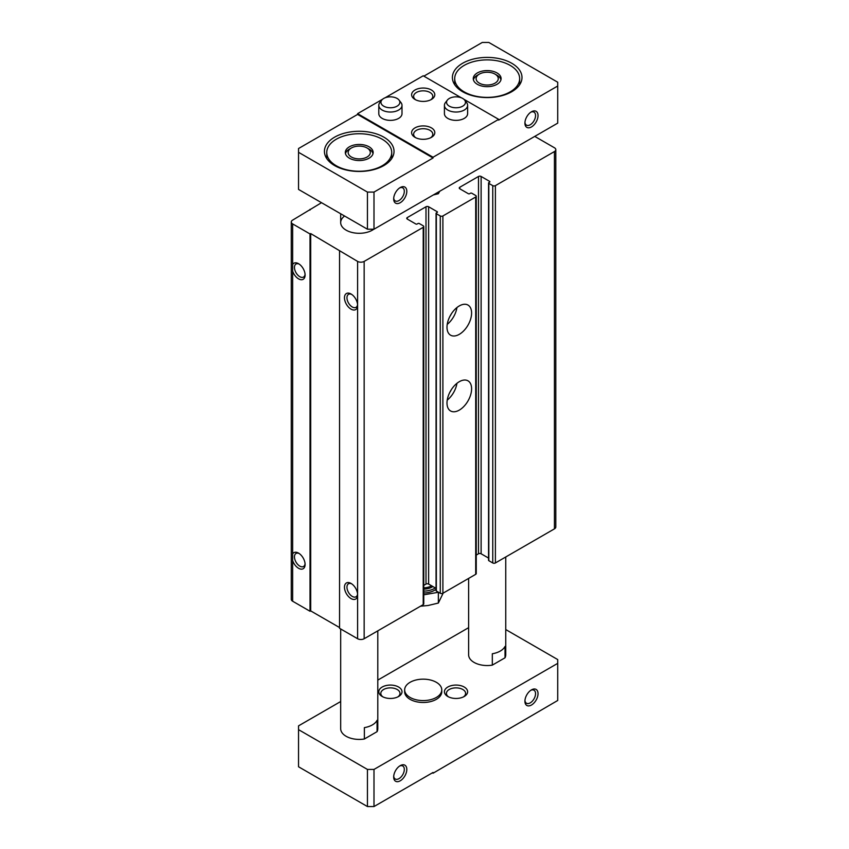 <?xml version="1.0" encoding="UTF-8"?>
<svg xmlns="http://www.w3.org/2000/svg" width="849" height="849" viewBox="0 0 849 849"><rect width="100%" height="100%" fill="white"/><g stroke="black" fill="none" stroke-linecap="round" stroke-linejoin="round"><path stroke-width="1.27" d="M321.506 202.699L292.64 220.124A4.638 2.674 0 0 0 291.281 222.013L291.281 599.33A4.638 2.674 0 0 0 292.64 601.219L292.64 223.913L310.023 233.953L310.681 233.571L357.599 261.407A4.638 2.674 0 0 0 364.157 261.407L423.216 227.32A1.857 1.072 0 0 0 423.757 226.556A1.857 1.072 0 0 0 423.216 225.802L419.279 223.531A0.923 0.531 0 0 0 417.963 223.531L417.146 223.998A0.923 0.531 0 0 1 415.83 223.998L407.297 219.074L407.297 217.567A1.857 1.072 0 0 0 406.756 218.32A1.857 1.072 0 0 0 407.297 219.074M291.281 222.013A4.638 2.674 0 0 0 292.64 223.913M476.247 555.076L478.496 553.781A1.857 1.072 0 0 1 481.118 553.781L481.118 176.465L489.65 181.389A0.923 0.531 0 0 1 489.65 182.142L488.822 182.62A0.923 0.531 0 0 0 488.822 183.373L492.76 185.644A1.857 1.072 0 0 0 495.392 185.644L554.439 151.557A4.638 2.674 0 0 0 555.798 149.657A4.638 2.674 0 0 0 554.439 147.768L534.753 136.402M310.023 210.085L310.023 209.321M292.64 560.584A9.275 5.359 -120 0 0 298.54 568.268A9.275 5.359 -120 0 0 305.099 564.479A9.275 5.359 -120 0 0 298.54 553.113A9.275 5.359 -120 0 0 292.64 553.972M292.64 601.219L310.023 611.259L310.023 233.953M292.64 271.16A9.275 5.359 -120 0 0 298.54 278.843A9.275 5.359 -120 0 0 305.099 275.055A9.275 5.359 -120 0 0 298.54 263.689A9.275 5.359 -120 0 0 292.64 264.548M310.023 611.259L310.681 610.887L310.681 233.571M310.681 610.887L339.547 627.549M423.757 226.556L423.757 603.872A1.857 1.072 0 0 1 423.216 604.637L364.157 638.724A4.638 2.674 0 0 1 357.599 638.724L339.547 628.313L339.547 250.996M357.599 638.724L357.599 594.788A9.275 5.359 -120 0 0 351.03 583.422A9.275 5.359 -120 0 0 344.471 587.211A9.275 5.359 -120 0 0 351.03 598.577A9.275 5.359 -120 0 0 357.599 594.788L357.599 305.353A9.275 5.359 -120 0 0 351.03 293.987A9.275 5.359 -120 0 0 344.471 297.776A9.275 5.359 -120 0 0 351.03 309.142A9.275 5.359 -120 0 0 357.599 305.353L357.599 261.407M407.297 217.567L425.996 206.763A1.857 1.072 0 0 1 428.628 206.763L437.15 211.688A0.923 0.531 0 0 1 437.15 212.452L436.333 212.919A0.923 0.531 0 0 0 436.333 213.683L440.27 215.954A1.857 1.072 0 0 0 442.891 215.954L475.705 197.01A1.857 1.072 0 0 0 476.247 196.257A1.857 1.072 0 0 0 475.705 195.493L471.768 193.222A0.923 0.531 0 0 0 470.452 193.222L469.635 193.699A0.923 0.531 0 0 1 468.319 193.699L459.787 188.775L459.787 187.258A1.857 1.072 0 0 0 459.245 188.011A1.857 1.072 0 0 0 459.787 188.775M423.757 585.375L425.996 584.08L425.996 206.763M436.057 588.378L428.628 584.08A1.857 1.072 0 0 0 425.996 584.08M436.057 213.301L436.057 590.617A0.923 0.531 0 0 0 436.333 591L440.27 593.271A1.857 1.072 0 0 0 442.891 593.271L475.705 574.327A1.857 1.072 0 0 0 476.247 573.574L476.247 196.257M459.298 410.109A17.394 10.05 -60 0 1 450.596 410.969A17.394 10.05 -60 0 1 450.596 390.88A17.394 10.05 -60 0 1 468.001 380.83A17.394 10.05 -60 0 1 470.664 394.774A17.394 10.05 -60 0 1 459.298 410.109M459.298 334.336A17.394 10.05 -60 0 1 450.596 335.196A17.394 10.05 -60 0 1 450.596 315.106A17.394 10.05 -60 0 1 468.001 305.067A17.394 10.05 -60 0 1 470.664 319.001A17.394 10.05 -60 0 1 459.298 334.336M459.787 187.258L478.496 176.465A1.857 1.072 0 0 1 481.118 176.465M481.118 553.781L488.557 558.069M488.557 182.991L488.557 560.308A0.923 0.531 0 0 0 488.822 560.69L492.76 562.961A1.857 1.072 0 0 0 495.392 562.961L554.439 528.863A4.638 2.674 0 0 0 555.798 526.974L555.798 149.657M373.815 229.209A18.561 10.719 180 0 1 353.163 232.711A18.561 10.719 180 0 1 340.682 222.587A18.561 10.719 180 0 1 344.577 216.017M351.688 294.412A7.524 4.341 -120 0 0 348.514 294.338A7.524 4.341 -120 0 0 347.368 300.366A7.524 4.341 -120 0 0 352.282 306.988A7.524 4.341 -120 0 0 356.039 307.359A7.524 4.341 -120 0 0 357.567 304.579M299.198 264.103A7.524 4.341 -120 0 0 296.025 264.028A7.524 4.341 -120 0 0 294.868 270.056A7.524 4.341 -120 0 0 299.782 276.689A7.524 4.341 -120 0 0 303.549 277.061A7.524 4.341 -120 0 0 305.067 274.28M351.688 583.836A7.524 4.341 -120 0 0 348.514 583.762A7.524 4.341 -120 0 0 347.368 589.79A7.524 4.341 -120 0 0 352.282 596.423A7.524 4.341 -120 0 0 356.039 596.794A7.524 4.341 -120 0 0 357.567 594.013M299.198 553.527A7.524 4.341 -120 0 0 296.025 553.463A7.524 4.341 -120 0 0 294.868 559.48A7.524 4.341 -120 0 0 299.782 566.113A7.524 4.341 -120 0 0 303.549 566.485A7.524 4.341 -120 0 0 305.067 563.704M456.942 307.55A17.394 10.05 -60 0 1 447.221 324.382M451.286 313.971A11.599 6.696 -60 0 1 449.959 316.274M456.942 383.324A17.394 10.05 -60 0 1 447.221 400.144M451.286 389.733A11.599 6.696 -60 0 1 449.959 392.047M364.37 739.001L364.37 727.635A18.561 10.719 0 0 0 377.073 720.302L377.073 731.658L364.37 739.001A18.561 10.719 180 0 1 340.682 728.697L340.682 628.96M377.794 630.849L377.794 728.697A18.561 10.719 180 0 1 377.073 731.658M505.749 556.986L505.749 654.834A18.561 10.719 180 0 1 505.017 657.795L505.017 646.429A18.561 10.719 0 0 1 492.314 653.762L492.314 665.128A18.561 10.719 180 0 1 468.627 654.834L468.627 578.413M400.25 780.793A9.275 5.359 -60 0 1 393.681 777.005A9.275 5.359 -60 0 1 400.25 765.639A9.275 5.359 -60 0 1 406.809 769.427A9.275 5.359 -60 0 1 400.25 780.793M531.474 705.02A9.275 5.359 -60 0 1 524.915 701.232A9.275 5.359 -60 0 1 531.474 689.876A9.275 5.359 -60 0 1 538.033 693.665A9.275 5.359 -60 0 1 531.474 705.02M340.682 701.529L298.54 725.863L298.54 766.774L367.437 806.55L373.995 806.55L433.054 772.452L433.054 773.216L557.719 700.478L557.719 659.567L505.749 629.555M373.995 806.55L373.995 769.427L557.719 663.356M468.627 627.666L377.794 680.102M367.437 806.55L367.437 769.427L373.995 769.427M298.54 729.652L367.437 769.427M432.396 772.834L433.054 773.216M404.655 689.876L404.655 691.765A18.561 10.719 0 0 0 410.088 699.343A18.561 10.719 0 0 0 430.316 701.667A18.561 10.719 0 0 0 441.767 691.765L441.767 689.876A18.561 10.719 180 0 1 423.216 700.584A18.561 10.719 180 0 1 404.655 689.876A18.561 10.719 180 0 1 416.106 679.975A18.561 10.719 180 0 1 436.333 682.299A18.561 10.719 180 0 1 441.767 689.876M505.017 657.795L492.314 665.128M398.606 687.032A11.599 6.696 180 0 1 398.606 696.498A11.599 6.696 180 0 1 382.199 696.498A11.599 6.696 180 0 1 382.199 687.032A11.599 6.696 180 0 1 398.606 687.032M464.223 687.032A11.599 6.696 180 0 1 464.223 696.498A11.599 6.696 180 0 1 447.816 696.498A11.599 6.696 180 0 1 447.816 687.032A11.599 6.696 180 0 1 464.223 687.032M510.153 65.373A32.474 18.752 180 0 1 519.662 78.628A32.474 18.752 180 0 1 487.188 97.38A32.474 18.752 180 0 1 454.703 78.628A32.474 18.752 180 0 1 474.761 61.308A32.474 18.752 180 0 1 510.153 65.373M497.026 72.95A13.924 8.034 180 0 1 501.101 78.628A13.924 8.034 180 0 1 487.188 86.662A13.924 8.034 180 0 1 473.264 78.628A13.924 8.034 180 0 1 481.861 71.199A13.924 8.034 180 0 1 497.026 72.95M382.199 139.236A32.474 18.752 180 0 1 391.718 152.502A32.474 18.752 180 0 1 359.233 171.254A32.474 18.752 180 0 1 326.759 152.502A32.474 18.752 180 0 1 346.806 135.171A32.474 18.752 180 0 1 382.199 139.236M369.082 146.813A13.924 8.034 180 0 1 373.157 152.502A13.924 8.034 180 0 1 359.233 160.535A13.924 8.034 180 0 1 345.32 152.502A13.924 8.034 180 0 1 353.906 145.073A13.924 8.034 180 0 1 369.082 146.813M530.827 112.195A7.524 4.341 -60 0 1 533.989 112.121A7.524 4.341 -60 0 1 535.146 118.149A7.524 4.341 -60 0 1 530.232 124.771A7.524 4.341 -60 0 1 526.476 125.143A7.524 4.341 -60 0 1 524.947 122.362M399.592 187.958A7.524 4.341 -60 0 1 402.766 187.884A7.524 4.341 -60 0 1 403.912 193.912A7.524 4.341 -60 0 1 398.998 200.544A7.524 4.341 -60 0 1 395.241 200.916A7.524 4.341 -60 0 1 393.713 198.135M531.474 126.925A9.275 5.359 -60 0 1 524.915 123.137A9.275 5.359 -60 0 1 531.474 111.771A9.275 5.359 -60 0 1 538.033 115.56A9.275 5.359 -60 0 1 531.474 126.925M400.25 202.699A9.275 5.359 -60 0 1 393.681 198.91A9.275 5.359 -60 0 1 400.25 187.544A9.275 5.359 -60 0 1 406.809 191.333A9.275 5.359 -60 0 1 400.25 202.699M433.054 157.235L433.054 157.988L373.995 192.086L367.437 192.086L298.54 152.311L298.54 148.522L357.599 114.424L357.599 113.67L433.054 157.235L498.671 119.348L463.872 99.259M298.54 152.311L298.54 189.433L367.437 229.209L373.995 229.209L373.995 192.086M373.995 229.209L557.719 123.137L557.719 86.014L498.671 120.112L498.671 119.348M557.719 86.014L557.719 82.226L488.822 42.45L482.264 42.45L423.863 76.166M461.294 97.773L423.216 75.784L385.128 97.773M382.559 99.259L357.599 113.67M367.437 229.209L367.437 192.086M431.409 89.994A11.599 6.696 180 0 1 431.409 99.46A11.599 6.696 180 0 1 415.012 99.46A11.599 6.696 180 0 1 415.012 89.994A11.599 6.696 180 0 1 431.409 89.994M464.647 100.076L466.61 102.602A11.599 6.696 180 0 1 467.619 105.34L467.619 113.67A11.599 6.696 180 0 1 456.019 120.367A11.599 6.696 180 0 1 444.42 113.67L444.42 105.34A11.599 6.696 180 0 1 445.428 102.602L447.391 100.076A9.456 5.455 180 0 1 456.019 96.85A9.456 5.455 180 0 1 464.647 100.076A9.456 5.455 180 0 1 462.705 106.167A9.456 5.455 180 0 1 450.66 106.804A9.456 5.455 180 0 1 447.391 100.076M399.041 100.076L400.993 102.602A11.599 6.696 180 0 1 402.002 105.34L402.002 113.67A11.599 6.696 180 0 1 390.402 120.367A11.599 6.696 180 0 1 378.803 113.67L378.803 105.34A11.599 6.696 180 0 1 379.811 102.602L381.774 100.076A9.456 5.455 180 0 1 390.402 96.85A9.456 5.455 180 0 1 399.041 100.076A9.456 5.455 180 0 1 397.088 106.167A9.456 5.455 180 0 1 385.043 106.804A9.456 5.455 180 0 1 381.774 100.076M431.409 127.87A11.599 6.696 180 0 1 431.409 137.347A11.599 6.696 180 0 1 415.012 137.347A11.599 6.696 180 0 1 415.012 127.87A11.599 6.696 180 0 1 431.409 127.87M511.788 63.282A34.798 20.089 180 0 1 521.986 77.492A34.798 20.089 180 0 1 487.188 97.582A34.798 20.089 180 0 1 452.39 77.492A34.798 20.089 180 0 1 473.869 58.931A34.798 20.089 180 0 1 511.788 63.282M383.844 137.156A34.798 20.089 180 0 1 394.032 151.366A34.798 20.089 180 0 1 359.233 171.456A34.798 20.089 180 0 1 324.435 151.366A34.798 20.089 180 0 1 345.925 132.805A34.798 20.089 180 0 1 383.844 137.156M433.054 157.988L357.599 114.424M415.787 137.761A9.594 5.54 180 0 1 413.622 134.248A9.594 5.54 180 0 1 419.544 129.133A9.594 5.54 180 0 1 429.997 130.332A9.594 5.54 180 0 1 432.799 134.248A9.594 5.54 180 0 1 430.634 137.761M415.787 99.874A9.594 5.54 180 0 1 413.622 96.372A9.594 5.54 180 0 1 419.544 91.257A9.594 5.54 180 0 1 429.997 92.456A9.594 5.54 180 0 1 432.799 96.372A9.594 5.54 180 0 1 430.634 99.874M369.082 149.137L367.065 147.981A11.069 6.389 180 0 1 367.065 157.023A11.069 6.389 180 0 1 351.412 157.023A11.069 6.389 180 0 1 351.412 147.981A11.069 6.389 180 0 1 367.065 147.981L369.082 149.137A13.924 8.034 180 0 1 373.008 153.658M345.469 153.658A13.924 8.034 180 0 1 349.395 149.137L351.412 147.981M497.026 75.274L495.02 74.107A11.069 6.389 180 0 1 495.02 83.149A11.069 6.389 180 0 1 479.356 83.149A11.069 6.389 180 0 1 479.356 74.107A11.069 6.389 180 0 1 495.02 74.107L497.026 75.274A13.924 8.034 180 0 1 500.963 79.785M473.413 79.785A13.924 8.034 180 0 1 477.34 75.274L479.356 74.107M530.827 690.29A7.524 4.341 -60 0 1 533.989 690.216A7.524 4.341 -60 0 1 535.146 696.244A7.524 4.341 -60 0 1 530.232 702.866A7.524 4.341 -60 0 1 526.476 703.248A7.524 4.341 -60 0 1 524.947 700.457M399.592 766.053A7.524 4.341 -60 0 1 402.766 765.978A7.524 4.341 -60 0 1 403.912 772.006A7.524 4.341 -60 0 1 398.998 778.639A7.524 4.341 -60 0 1 395.241 779.011A7.524 4.341 -60 0 1 393.713 776.23M382.984 696.912A9.594 5.54 180 0 1 380.808 693.41A9.594 5.54 180 0 1 386.73 688.295A9.594 5.54 180 0 1 397.183 689.494A9.594 5.54 180 0 1 399.996 693.41A9.594 5.54 180 0 1 397.831 696.912M448.59 696.912A9.594 5.54 180 0 1 446.425 693.41A9.594 5.54 180 0 1 452.347 688.295A9.594 5.54 180 0 1 462.801 689.494A9.594 5.54 180 0 1 465.613 693.41A9.594 5.54 180 0 1 463.448 696.912M467.619 105.34A11.599 6.696 180 0 1 464.223 110.073A11.599 6.696 180 0 1 451.583 111.527A11.599 6.696 180 0 1 444.42 105.34M402.002 105.34A11.599 6.696 180 0 1 398.606 110.073A11.599 6.696 180 0 1 385.966 111.527A11.599 6.696 180 0 1 378.803 105.34M439.708 191.28L438.36 193.721L433.361 194.941M438.36 193.721L438.36 192.054M423.757 593.005A15.961 9.212 0 0 0 436.057 589.259M438.498 592.252L423.757 594.809M423.757 591.116A15.961 9.212 0 0 0 435.282 587.933M420.478 606.207L428.013 605.517L438.36 603.055L443.157 593.122M438.36 603.055L438.36 592.549M364.157 638.724L364.157 261.407M423.216 604.637L423.216 227.32M428.628 584.08L428.628 206.763M437.15 212.452L437.15 211.688M436.333 591L436.333 213.683M440.27 593.271L440.27 215.954M442.891 593.271L442.891 215.954M475.705 574.327L475.705 197.01M478.496 553.781L478.496 176.465M489.65 182.142L489.65 181.389M488.822 560.69L488.822 183.373M492.76 562.961L492.76 185.644M495.392 562.961L495.392 185.644M554.439 528.863L554.439 151.557M423.757 589.132A12.523 7.238 0 0 0 432.852 586.521M423.757 587.837A11.599 6.696 0 0 0 431.579 585.789M340.682 213.757L340.682 222.587M326.759 152.502L326.759 158.572M391.718 152.502L391.718 158.572M454.703 78.628L454.703 84.709M519.662 78.628L519.662 84.709"/></g></svg>
